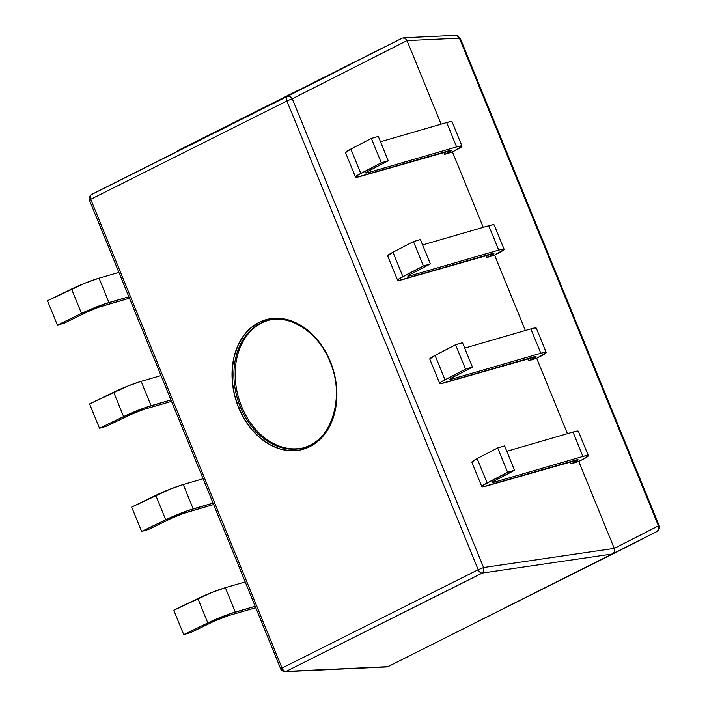 <?xml version="1.0" encoding="UTF-8"?>
<svg xmlns="http://www.w3.org/2000/svg" width="707" height="707" viewBox="0 0 707 707"><rect width="100%" height="100%" fill="white"/><g stroke="black" fill="none" stroke-linecap="round" stroke-linejoin="round"><path stroke-width="1.06" d="M268.139 320.448L266.857 320.819C288.739 313.334 318.433 331.751 329.948 361.772L330.275 361.728A66.078 49.967 73.8 0 1 305.124 447.284A66.078 49.967 73.8 0 1 240.3 406.817L241.582 406.445A66.078 49.967 -106.2 0 0 300.192 448.415M330.337 361.516A67.395 50.966 -106.2 0 0 259.098 322.365A67.395 50.966 -106.2 0 0 238.568 407.506L240.3 406.817A66.078 49.967 73.8 0 1 265.452 321.252A66.078 49.967 73.8 0 0 240.3 406.817L238.568 407.506A67.395 50.966 -106.2 0 0 309.816 446.656A67.395 50.966 -106.2 0 0 330.337 361.516L334.411 374.083L336.55 387.047L336.7 399.915L334.835 412.19L331.035 423.405L325.45 433.126L318.283 440.974L309.816 446.656L300.378 449.952L290.33 450.73L280.052 448.963L269.941 444.712L260.397 438.154L251.772 429.538L244.401 419.189L238.568 407.506L234.503 394.939L232.356 381.974L232.214 369.107L234.079 356.832L237.879 345.617L243.464 335.896L250.632 328.048L259.098 322.365L268.536 319.069L278.585 318.291L288.863 320.059L298.964 324.301L308.517 330.867L317.143 339.484L324.513 349.832L330.337 361.516M305.124 447.284A66.078 49.967 73.8 0 1 240.3 406.817L241.582 406.445A66.078 49.967 -106.2 0 1 266.733 320.881M286.883 100.968L90.726 199.277L282.031 668.053L478.188 569.736L286.883 100.968A4.401 2.855 -116.6 0 1 287.669 96.232L91.512 194.54A4.401 2.855 63.4 0 0 90.726 199.277L286.883 100.968L292.291 98.768L290.117 96.426L287.669 96.232A4.401 2.855 63.4 0 0 286.883 100.968L478.188 569.736L483.597 567.544L292.291 98.768L286.883 100.968M482.262 573.068L483.721 570.858L483.597 567.544L478.188 569.736A4.401 2.855 63.4 0 0 482.262 573.068L612.925 553.908L614.551 551.672L612.925 553.908L482.262 573.068L286.105 671.376L387.957 666.657L657.121 531.408A4.401 2.855 63.4 0 0 657.908 526.671A4.401 2.855 -116.6 0 1 657.121 531.408A4.401 3.676 -117 0 0 658.447 525.884L614.259 548.385L483.597 567.544A4.401 2.89 81.7 0 1 482.262 573.068A4.401 2.855 -116.6 0 1 478.188 569.736L282.031 668.053A4.401 2.855 63.4 0 0 286.105 671.376L482.262 573.068M284.948 671.65A4.401 3.579 87.3 0 1 281.483 668.84L280.714 668.91C281.006 670.289 282.438 671.199 284.992 671.65L386.932 666.922L286.105 671.376A4.401 3.579 87.3 0 1 284.992 671.65L286.105 671.376A4.401 2.855 -116.6 0 1 282.031 668.053L280.714 668.91L282.031 668.053L90.726 199.277L89.418 200.143L90.726 199.277A4.401 2.855 -116.6 0 1 91.512 194.54L402.407 38.054L91.512 194.54C89.206 196.608 88.516 198.473 89.418 200.143L90.178 200.063M177.439 150.803L402.407 38.054L404.996 38.169L402.407 38.054L287.669 96.232A4.401 2.987 63.1 0 1 292.291 98.768L407.029 40.591L292.291 98.768L483.597 567.544L614.259 548.385L578.768 461.432L570.929 463.898L574.853 461.936L574.27 460.522L574.853 461.936L578.123 459.868L487.211 485.806A22.023 1.988 -22.2 0 1 481.812 486.61A22.023 1.988 -22.2 0 1 487.114 482.952L477.163 458.578A22.023 1.988 157.8 0 0 471.869 462.237L481.812 486.61M546.219 352.448L536.268 328.083A22.023 1.988 157.8 0 0 530.877 328.888L540.82 353.261A22.023 1.988 -22.2 0 1 546.219 352.457A22.023 1.988 -22.2 0 1 539.662 356.752L536.666 358.255L567.438 433.665L536.666 358.255L528.827 360.729L532.742 358.767L532.168 357.353L532.742 358.767L536.021 356.682L445.11 382.637A22.023 1.988 -22.2 0 1 439.71 383.441A22.023 1.988 -22.2 0 1 445.003 379.783L465.506 369.125L455.564 344.76L435.061 355.409L445.003 379.783L435.061 355.409A22.023 1.988 157.8 0 0 429.768 359.068L439.71 383.441M494.175 224.914A22.023 1.988 157.8 0 0 488.767 225.719L498.718 250.084A22.023 1.988 -22.2 0 1 504.118 249.288A22.023 1.988 -22.2 0 1 497.56 253.583L494.564 255.086L525.336 330.496L494.564 255.086L486.725 257.56L490.64 255.589L490.066 254.184L490.64 255.589L493.919 253.513L403.008 279.468A22.023 1.988 -22.2 0 1 397.608 280.272A22.023 1.988 -22.2 0 1 402.902 276.605L423.405 265.956L413.454 241.582L392.959 252.24L402.902 276.605L392.959 252.24A22.023 1.988 157.8 0 0 387.657 255.899L397.608 280.272M462.007 146.11L452.065 121.737A22.023 1.988 157.8 0 0 446.665 122.541L456.616 146.915A22.023 1.988 -22.2 0 1 462.016 146.119A22.023 1.988 -22.2 0 1 455.458 150.414L452.462 151.917L483.234 227.327L452.462 151.917L444.615 154.382L448.538 152.42L447.964 151.006L448.538 152.42L451.817 150.352L360.897 176.29A22.023 1.988 -22.2 0 1 355.506 177.095A22.023 1.988 -22.2 0 1 360.8 173.436L381.303 162.787L371.352 138.413L350.858 149.062L360.8 173.436L350.858 149.062A22.023 1.988 157.8 0 0 345.555 152.73L355.506 177.104M404.996 38.169L407.029 40.591L441.133 124.149L407.029 40.591L459.417 38.16L658.447 525.884L659.216 525.814L658.447 525.884L658.853 529.119L657.121 531.408C659.419 529.34 660.117 527.475 659.216 525.814L460.177 38.09L459.417 38.16L658.447 525.884L614.259 548.385L578.768 461.432L581.773 459.93L578.768 461.432M455.9 35.35L457.509 35.739L459.417 38.16L460.177 38.09L455.9 35.35L403.432 37.78M407.029 40.591L459.417 38.16A4.401 3.579 -92.7 0 0 455.953 35.35M614.259 548.385L614.551 551.672M387.524 666.825L612.951 553.89M183.714 634.63L207.814 622.929L197.872 598.555L173.772 610.256L183.714 634.63L207.814 622.929A22.023 1.988 -22.2 0 1 235.29 612.068L225.347 587.694A22.023 1.988 157.8 0 0 197.872 598.555L207.814 622.929L229.254 614.029L255.165 606.297L235.29 612.068L225.347 587.694L245.214 581.923L225.347 587.694L212.056 592.386L173.772 610.256L183.714 634.63L190.66 632.615L183.714 634.63M255.74 607.711L227.795 615.824L214.062 621.25A11.012 0.99 -22.2 0 1 227.795 615.824L255.74 607.711M214.062 621.25L190.66 632.615L214.062 621.25M141.612 531.461L165.712 519.76L155.77 495.386L131.67 507.087L141.612 531.461L165.712 519.76A22.023 1.988 -22.2 0 1 193.188 508.89L183.246 484.525A22.023 1.988 157.8 0 0 155.77 495.386L165.712 519.76L187.152 510.861L213.063 503.119L193.188 508.89L183.246 484.525L203.112 478.754L183.246 484.525L169.954 489.209L131.67 507.087L141.612 531.461L148.558 529.437L141.612 531.461M213.638 504.533L182.671 513.636L171.951 518.081A11.012 0.99 -22.2 0 1 185.694 512.655L213.638 504.533M171.951 518.081L148.558 529.437L171.951 518.081M99.51 428.283L123.61 416.582L113.668 392.217L89.568 403.918L99.51 428.283L123.61 416.582A22.023 1.988 -22.2 0 1 151.086 405.721L141.144 381.347A22.023 1.988 157.8 0 0 113.668 392.217L123.61 416.582L145.05 407.692L170.953 399.95L151.086 405.721L141.144 381.347L161.01 375.576L141.144 381.347L127.852 386.04L89.568 403.918L99.51 428.283L106.457 426.268L99.51 428.283M171.536 401.364L143.592 409.477L129.849 414.912A11.012 0.99 -22.2 0 1 143.592 409.477L171.536 401.364M129.849 414.912L106.457 426.268L129.849 414.912M57.408 325.114L81.508 313.413L71.557 289.039L47.457 300.74L57.408 325.114L81.508 313.413A22.023 1.988 -22.2 0 1 108.984 302.552L99.042 278.178A22.023 1.988 157.8 0 0 71.557 289.039L81.508 313.413L102.948 304.514L128.851 296.781L108.984 302.552L99.042 278.178L118.909 272.407L99.042 278.178L85.75 282.871L47.457 300.74L57.408 325.114L64.355 323.099L57.408 325.114M129.425 298.195L98.467 307.289L87.748 311.743A11.012 0.99 -22.2 0 1 101.49 306.308L129.425 298.195M87.748 311.743L64.355 323.099L87.748 311.743M514.555 470.279L492.682 481.759L492.001 482.421L494.706 482.05A11.012 0.99 -22.2 0 1 492.01 482.448A11.012 0.99 -22.2 0 1 494.661 480.619L514.555 470.279L504.612 445.905L514.555 470.279L507.608 472.294L497.666 447.929L477.163 458.578L487.114 482.952L507.608 472.294L514.555 470.279M494.22 480.857L494.706 482.05L582.922 456.43L572.979 432.057L506.804 451.278L572.979 432.057L582.922 456.43A22.023 1.988 -22.2 0 1 588.321 455.635A22.023 1.988 -22.2 0 1 581.773 459.93L588.321 455.785L587.075 455.467L582.922 456.43L494.706 482.05L494.22 480.857M588.321 455.626L578.379 431.252A22.023 1.988 157.8 0 0 572.979 432.057L577.133 431.093L578.37 431.42M570.054 461.751L570.929 463.898L574.853 461.936A11.012 0.99 -22.2 0 0 578.123 459.789L578.123 459.771A11.012 0.99 -22.2 0 0 575.427 460.186L483.217 486.752L481.803 486.549L483.164 485.223L507.608 472.294L497.666 447.929L504.612 445.905L497.666 447.929L477.163 458.578L471.852 462.175M429.75 359.006L435.061 355.409L455.564 344.76L465.506 369.125L441.053 382.054L439.692 383.38L441.115 383.583L533.325 357.017A11.012 0.99 -22.2 0 1 536.021 356.62A11.012 0.99 -22.2 0 1 532.742 358.767L528.827 360.729L527.943 358.582M536.666 358.255L546.219 352.616L544.973 352.289L540.82 353.261L452.604 378.881A11.012 0.99 -22.2 0 1 449.908 379.279L452.604 378.881L452.118 377.679L452.604 378.881L540.82 353.261L530.877 328.888L464.702 348.109L530.877 328.888L535.031 327.924L536.268 328.242M449.908 379.279A11.012 0.99 -22.2 0 1 452.56 377.45L449.908 379.279M455.564 344.76L462.511 342.736L455.564 344.76M465.506 369.125L472.453 367.11L462.511 342.736L472.453 367.11L452.56 377.45L472.453 367.11L465.506 369.125M387.648 255.837L392.959 252.24L413.454 241.582L423.405 265.956L398.951 278.876L397.59 280.202L399.004 280.414L491.224 253.848A11.012 0.99 -22.2 0 1 493.919 253.442A11.012 0.99 -22.2 0 1 490.64 255.589L486.725 257.56L485.842 255.404M494.564 255.086L504.109 249.447L502.871 249.12L498.718 250.084L410.502 275.703A11.012 0.99 -22.2 0 1 407.806 276.11A11.012 0.99 -22.2 0 1 410.449 274.281L407.798 276.075L410.502 275.703L410.016 274.51L410.502 275.703L498.718 250.084L488.767 225.719L422.592 244.931L488.767 225.719L492.929 224.746L494.166 225.073M413.454 241.582L420.409 239.567L413.454 241.582M423.405 265.956L430.351 263.941L420.409 239.567L430.351 263.941L410.449 274.281L430.351 263.941L423.405 265.956M345.546 152.668L350.858 149.062L371.352 138.413L381.303 162.787L356.849 175.707L355.488 177.033L356.902 177.236L449.113 150.671A11.012 0.99 -22.2 0 1 451.817 150.273A11.012 0.99 -22.2 0 1 448.538 152.42L444.615 154.382L443.74 152.235M452.462 151.917L462.007 146.278L460.77 145.951L456.616 146.915L368.4 172.535A11.012 0.99 -22.2 0 1 365.696 172.941A11.012 0.99 -22.2 0 1 368.347 171.112L365.696 172.906L368.4 172.535L367.914 171.341L368.4 172.535L456.616 146.915L446.665 122.541L380.49 141.762L446.665 122.541L450.819 121.577L452.065 121.904M371.352 138.413L378.298 136.398L371.352 138.413M381.303 162.787L388.249 160.763L378.298 136.398L388.249 160.763L368.347 171.112L388.249 160.763L381.303 162.787M329.948 361.772C345.714 397.131 331.035 441.795 303.718 447.725L304.991 447.354M280.714 668.91L89.418 200.143M612.942 553.899L657.13 531.399M504.118 249.279L494.166 224.906"/></g></svg>
